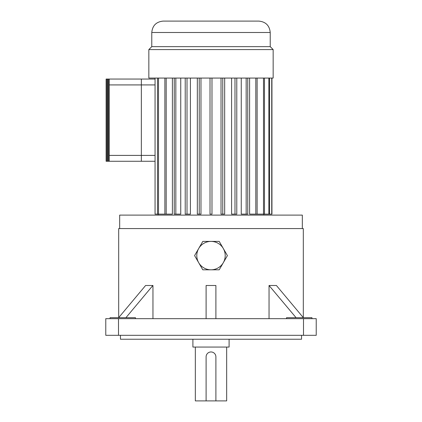 <?xml version="1.0" encoding="UTF-8"?>
<svg xmlns="http://www.w3.org/2000/svg" width="422" height="422" viewBox="0 0 422 422"><rect width="100%" height="100%" fill="white"/><g stroke="black" fill="none" stroke-linecap="round" stroke-linejoin="round"><path stroke-width="0.63" d="M192.901 339.23L192.901 347.063L229.099 347.063L229.099 339.23M195.339 347.063L195.339 400.9L226.661 400.9L226.661 347.063M215.895 400.9L215.895 356.848A4.895 4.895 0 0 0 211 351.959A4.895 4.895 0 0 0 206.105 356.848L206.105 400.9M311.974 317.697L311.974 318.673L311.974 317.697L286.527 317.697L286.527 318.673M110.026 317.697L110.026 318.673L110.026 317.697L135.473 317.697L135.473 318.673M301.545 335.316L301.545 339.23L120.455 339.23L120.455 335.316M163.172 21.1L258.828 21.1C265.749 21.775 269.547 25.573 270.222 32.494L151.778 32.494C152.453 25.573 156.251 21.775 163.172 21.1M302.326 228.576L302.326 215.109L119.674 215.109L119.674 228.576M273.161 49.585L148.839 49.585L148.839 78.07L273.161 78.07L273.161 49.585L270.222 46.647L151.778 46.647L148.839 49.585M249.602 78.07L249.602 214.133L255.811 214.133L255.811 78.07M241.257 78.07L241.257 214.133L246.168 214.133L246.168 78.07M231.594 78.07L231.594 214.133L234.991 214.133L234.991 78.07M221.028 78.07L221.028 214.133L222.763 214.133L222.763 78.07M199.237 78.07L199.237 214.133L200.972 214.133L200.972 78.07M187.009 78.07L187.009 214.133L190.406 214.133L190.406 78.07M175.832 78.07L175.832 214.133L180.743 214.133L180.743 78.07M166.189 78.07L166.189 214.133L172.398 214.133L172.398 78.07M303.307 317.639L303.307 228.576L118.693 228.576L118.693 317.639M152.959 318.673L152.959 285.494L145.595 285.494L118.645 317.697M269.041 318.673L269.041 285.494L296.08 317.697M303.502 318.673L316.226 318.673L316.226 335.316L303.502 335.316L303.502 318.673L118.498 318.673L118.498 335.316L105.774 335.316L105.774 318.673L118.498 318.673M303.502 335.316L118.498 335.316M192.807 21.1L184.868 21.1M214.729 21.1L195.745 21.1M252.024 21.1L237.444 21.1M171.801 21.1L169.976 21.1M166.189 214.133L157.527 214.133L157.527 78.07M211.981 78.07L211.981 214.133L210.019 214.133L210.019 78.07M199.237 214.133L197.322 214.133L197.322 78.07M187.009 214.133L185.221 214.133L185.221 78.07M175.832 214.133L174.249 214.133L174.249 78.07M164.881 214.133L164.881 78.07M158.508 214.133L158.508 78.07M271.947 78.07L271.947 214.133L269.489 214.133L269.489 78.07M271.742 214.133L271.742 78.07M269.489 214.133L264.473 214.133L264.473 78.07M268.883 214.133L268.883 78.07M264.473 214.133L257.119 214.133L257.119 78.07M263.492 214.133L263.492 78.07M257.119 214.133L255.811 214.133M246.168 214.133L247.751 214.133L247.751 78.07M234.991 214.133L236.779 214.133L236.779 78.07M222.763 214.133L224.678 214.133L224.678 78.07M157.527 214.133L155.059 214.133L155.059 161.273L141.359 161.273L141.359 155.401L155.059 155.401L155.059 161.273M155.059 155.401L155.059 79.051L141.359 79.051L155.059 79.051L155.059 78.07M215.895 318.673L215.895 285.494L206.105 285.494L206.105 318.673M303.355 317.697L276.405 285.494L269.13 285.494M152.869 285.494L125.92 317.697M106.112 161.273L106.112 79.051L141.349 79.051L109.245 79.051L109.245 155.401L141.349 155.401L141.349 161.273L106.112 161.273M109.245 155.401L109.245 161.273L141.349 161.273M141.349 79.051L141.349 155.401L141.359 79.051M106.898 161.273L106.898 79.051M107.679 161.273L107.679 79.051M108.465 161.273L108.465 79.051M219.203 269.811L227.405 255.605L219.203 241.4L202.797 241.4L194.595 255.605L202.797 269.811L219.203 269.811M198.699 262.706A14.206 14.206 0 0 0 223.301 262.706A14.206 14.206 0 0 0 211 241.4A14.206 14.206 0 0 0 198.699 262.706M155.059 84.922L109.245 84.922M151.778 32.494L151.778 46.647M270.222 32.494L270.222 46.647M158.166 214.133L158.166 215.109M263.834 214.133L263.834 215.109"/></g></svg>
